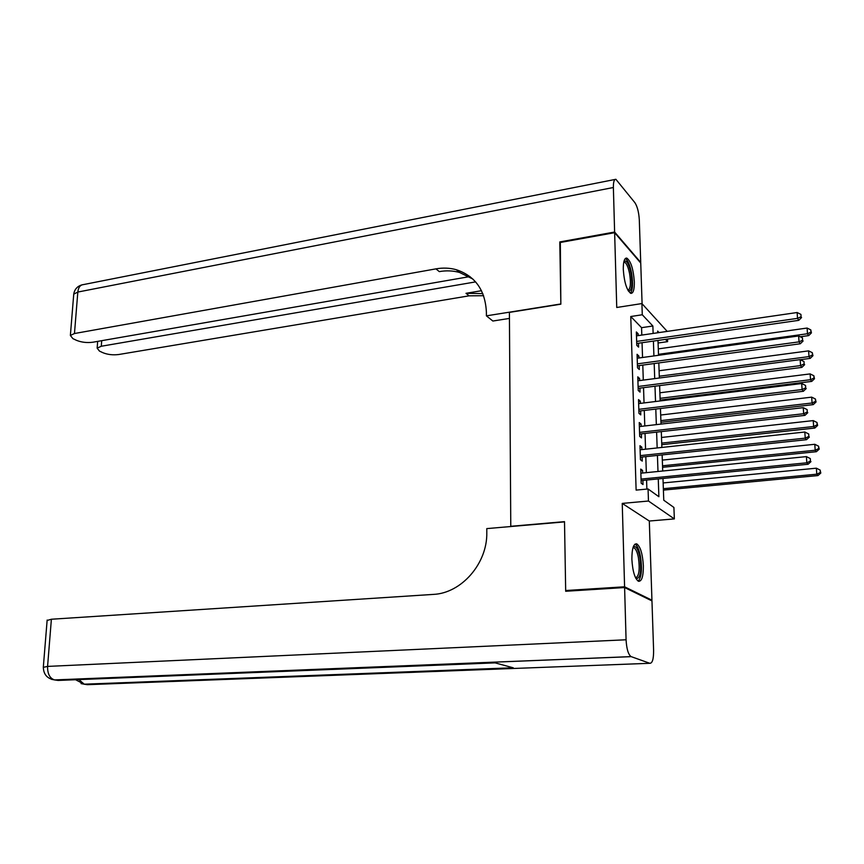 <?xml version="1.0" encoding="UTF-8"?>
<svg xmlns="http://www.w3.org/2000/svg" width="864" height="864" viewBox="0 0 864 864"><rect width="100%" height="100%" fill="white"/><g stroke="black" fill="none" stroke-linecap="round" stroke-linejoin="round"><path stroke-width="1.3" d="M643.356 565.682C642.6 553.77 640.386 546.491 636.714 543.856C633.485 543.586 631.876 548.748 631.876 559.343C632.632 571.331 634.835 578.653 638.485 581.288C641.779 581.526 643.41 576.32 643.356 565.682M634.327 281.804C633.344 268.877 630.817 260.971 626.756 258.088C624.37 258.001 623.214 261.824 623.29 269.536C624.283 282.56 626.81 290.498 630.839 293.36C633.269 293.425 634.435 289.58 634.327 281.804M662.98 478.451L663.768 500.213L673.909 507.46L674.352 518.908L648.464 501.023L648.065 488.981L658.886 496.714L658.26 478.915M650.668 600.264L651.942 600.199L649.307 521.024L674.352 518.908M642.092 303.772L640.742 263.045L614.639 232.686L616.745 307.487L641.909 303.566L667.213 331.398M667.505 339.077L667.602 341.647L665.453 339.368M658.087 342.997L667.602 341.647M567.14 591.17L565.672 590.533L624.586 586.796L651.942 600.199M565.672 590.533L564.505 521.651L510.775 526.295L509.404 312.39L560.844 304.182L559.807 242.568L614.639 232.686M642.643 473.018L642.557 470.448L640.732 469.087L641.174 483.214L643.01 484.531L642.881 480.416M641.887 449.593L641.812 447.152L639.986 445.716L640.429 459.713L642.254 461.106L642.125 457.034M641.142 426.384L641.066 424.073L639.241 422.55L639.684 436.417L641.509 437.897L641.38 433.858M640.397 403.38L640.321 401.198L638.518 399.589L638.95 413.338L640.764 414.893L640.634 410.886M639.662 380.581L639.598 378.518L637.783 376.844L638.226 390.474L640.03 392.105L639.9 388.13M638.928 357.998L638.874 356.054L637.07 354.305L637.502 367.805L639.306 369.511L639.176 365.58M641.801 335.081L641.563 327.672L630.763 316.516L636.12 490.104L648.065 488.981M646.877 489.089L646.574 480.06M646.337 472.651L645.808 456.646M645.559 449.204L645.041 433.447M644.792 425.963L644.285 410.454M644.036 402.937L643.54 387.666M643.291 380.117L642.794 365.083M642.546 357.502L642.049 342.706M638.215 335.599L638.15 333.785L636.358 331.96L636.779 345.341L638.582 347.123L638.453 343.224M649.307 521.024L622.242 503.41L624.586 586.796M622.242 503.41L648.464 501.023M630.763 316.516L642.276 314.766L641.909 303.566M659.059 332.575L657.655 331.085L657.72 332.77M657.99 340.438L658.53 355.288M658.811 362.923L659.351 378.011M659.632 385.603L660.182 400.95M660.452 408.499L661.014 424.084M661.295 431.6L661.867 447.444M662.137 454.918L662.71 471.01M653.13 333.439L652.871 326.009L642.276 314.766M657.99 471.485L657.428 455.414M657.169 447.952L656.608 432.13M656.338 424.624L655.798 409.061M655.528 401.522L654.988 386.197M654.718 378.616L654.188 363.55M653.918 355.925L653.4 341.086M641.563 327.672L652.871 326.009M636.422 334.033L638.15 333.785M637.135 356.292L638.874 356.054M637.848 378.756L639.598 378.518M638.572 401.414L640.321 401.198M639.295 424.278L641.066 424.073M640.03 447.347L641.812 447.152M640.775 470.632L642.557 470.448M636.725 343.472L798.79 320.339L797.515 318.362L636.66 341.431M801.068 316.732L800.917 314.399L801.068 316.732L797.515 318.362L797.137 312.52L636.476 335.858M798.79 320.339L801.576 317.52M800.917 314.399L797.137 312.52M800.237 336.755L808.693 335.599L807.484 333.742L807.106 328.05L658.303 348.883M658.498 354.326L807.484 333.742L810.94 332.143L811.415 332.899L810.778 329.875L810.94 332.143M807.106 328.05L810.778 329.875M811.415 332.899L808.693 335.599M623.992 261.198C626.616 259.891 628.96 263.974 631.012 273.467C632.642 285.196 631.778 291.082 628.441 291.125M627.977 290.347C630.504 288.932 631.055 283.424 629.629 273.845C628.236 266.954 626.476 263.034 624.337 262.084L623.786 262.084M630.407 293.198C632.804 290.099 633.193 283.403 631.573 273.1C629.942 264.924 627.836 260.086 625.277 258.584M633.236 546.977C635.818 545.357 638.021 548.726 639.846 557.086C641.65 571.547 640.364 578.718 635.99 578.599M635.591 577.843C639.09 576.31 640.019 569.56 638.399 557.572C637.265 551.988 635.764 548.726 633.895 547.798L632.977 547.776M638.183 581.148C641.574 577.228 642.319 568.933 640.44 556.265C639.058 549.439 637.232 545.411 634.964 544.158M560.326 242.471L560.844 303.966L486.41 315.846L486.4 312.25C485.287 290.218 475.254 276.048 456.311 269.719C449.788 267.905 442.994 267.624 435.931 268.866L74.466 333.526L70.373 335.459L72.911 338.645L76.54 340.351C81.529 342.338 86.951 342.965 92.804 342.23L469.951 276.556M509.436 318.416L492.858 321.03L486.41 315.846M614.617 232.038L640.721 262.429L639.306 219.845C638.831 212.22 637.351 206.496 634.878 202.651L615.881 179.291C614.153 179.258 613.321 182.002 613.375 187.51L614.617 232.038L559.796 241.931M475.61 281.891L101.282 346.248L97.146 348.16L99.49 351.108L102.946 352.728C107.698 354.629 112.957 355.223 118.703 354.521L469.087 295.834L483.624 295.704M482.814 293.587L465.998 293.317L481.496 290.704M472.867 279.04L459.616 272.484C453.103 270.67 446.332 270.378 439.301 271.609L435.931 268.866M624.607 587.542L565.682 591.268L564.516 521.888L486.788 528.606L486.799 532.526C487.523 563.436 461.408 593.352 433.188 594.41L51.386 619.24L47.574 666.403L626.076 639.781L624.607 587.542L651.964 600.901L653.605 650.43C653.648 659.038 652.385 663.325 649.814 663.293L631.184 656.64L54.734 679.946L58.093 680.432L495.083 662.872L513.27 667.807L84.251 684.212L87.426 684.677L649.814 663.293M626.076 639.781C626.605 648.94 628.279 654.556 631.087 656.608L631.184 656.64M47.12 620.471L51.386 619.24M637.438 365.818L800.302 343.764L799.027 341.863L637.373 363.863M802.602 340.222L802.451 337.856L802.602 340.222L799.027 341.863L798.638 335.966L637.189 358.236M800.302 343.764L803.11 340.978M802.451 337.856L798.638 335.966M638.15 388.357L801.835 367.405L800.55 365.591L638.096 386.489M804.146 363.928L803.984 361.541L804.146 363.928L800.55 365.591L800.172 359.64L637.913 380.808M801.835 367.405L804.654 364.651M803.984 361.541L800.172 359.64M638.874 411.102L803.369 391.273L802.094 389.545L638.82 409.32M805.702 387.86L805.55 385.452L805.702 387.86L802.094 389.545L801.706 383.54L638.636 403.596M803.369 391.273L806.209 388.552M805.55 385.452L801.706 383.54M639.608 434.052L804.935 415.368L803.65 413.726L639.554 432.367M807.278 412.02L807.116 409.59L807.278 412.02L803.65 413.726L803.261 407.668L639.371 426.589M804.935 415.368L807.786 412.679M807.116 409.59L803.261 407.668M800.258 359.694L810.205 358.387L808.996 356.605L808.618 350.87L659.092 370.742M659.286 376.229L808.996 356.605L812.462 355.007L812.938 355.72L812.311 352.706L812.462 355.007M808.618 350.87L812.311 352.706M812.938 355.72L810.205 358.387M660.15 400.086L811.728 381.402L810.529 379.696L810.14 373.907L659.891 392.785M660.085 398.326L810.529 379.696L814.007 378.065L814.482 378.756L813.856 375.754L814.007 378.065M810.14 373.907L813.856 375.754M814.482 378.756L811.728 381.402M660.949 422.291L813.272 404.611L812.063 402.991L811.685 397.148L660.69 415.033M660.895 420.617L812.063 402.991L815.562 401.35L816.037 401.998L815.411 399.006L815.562 401.35M811.685 397.148L815.411 399.006M816.037 401.998L813.272 404.611M661.759 444.701L814.828 428.047L813.629 426.503L813.229 420.606L661.5 437.465M661.705 443.102L813.629 426.503L817.139 424.84L817.614 425.466L816.977 422.485L817.139 424.84M813.229 420.606L816.977 422.485M817.614 425.466L814.828 428.047M640.354 457.218L806.501 439.7L805.226 438.145L640.3 455.62M808.866 436.417L808.704 433.966L808.866 436.417L805.226 438.145L804.827 432.022L640.116 449.788M806.501 439.7L809.374 437.044M808.704 433.966L804.827 432.022M662.58 467.294L816.394 451.699L815.195 450.241L814.795 444.29L662.321 460.102M662.526 465.793L815.195 450.241L818.726 448.556L819.202 449.14L818.564 446.18L818.726 448.556M814.795 444.29L818.564 446.18M819.202 449.14L816.394 451.699M641.099 480.589L808.088 464.26L806.814 462.802L641.045 479.088M810.464 461.052L810.302 458.579L810.464 461.052L806.814 462.802L806.414 456.613L640.861 473.202M808.088 464.26L810.972 461.635M810.302 458.579L806.414 456.613M663.401 490.104L817.981 475.567L816.782 474.196L816.383 468.191L663.142 482.944M663.358 488.689L816.782 474.196L820.325 472.489L820.8 473.051L820.163 470.092L820.325 472.489M816.383 468.191L820.163 470.092M820.8 473.051L817.981 475.567M465.998 293.317L469.087 295.834M613.375 187.51L77.825 292.054L74.466 333.526M101.704 340.675L101.282 346.248M73.656 295.218L73.742 294.149L77.825 292.054C78.376 287.41 80.222 284.915 83.376 284.602L615.071 179.453M81.054 683.597L84.251 684.212L78.916 679.601M51.516 679.331L54.572 679.925C49.799 678.359 47.466 673.855 47.574 666.403L43.308 667.343M626.756 258.088L625.655 258.271M623.765 262.181L624.337 262.084M632.956 547.873L633.895 547.798M459.616 272.484L456.311 269.719M97.664 341.377L97.146 348.16M82.037 284.839C77.306 286.222 74.542 289.321 73.742 294.149L70.373 335.459M513.151 667.775L84.1 684.191L75.568 679.73M47.153 620.05L43.33 667.008C43.459 674.417 47.207 678.715 54.572 679.925L631.087 656.608"/></g></svg>

